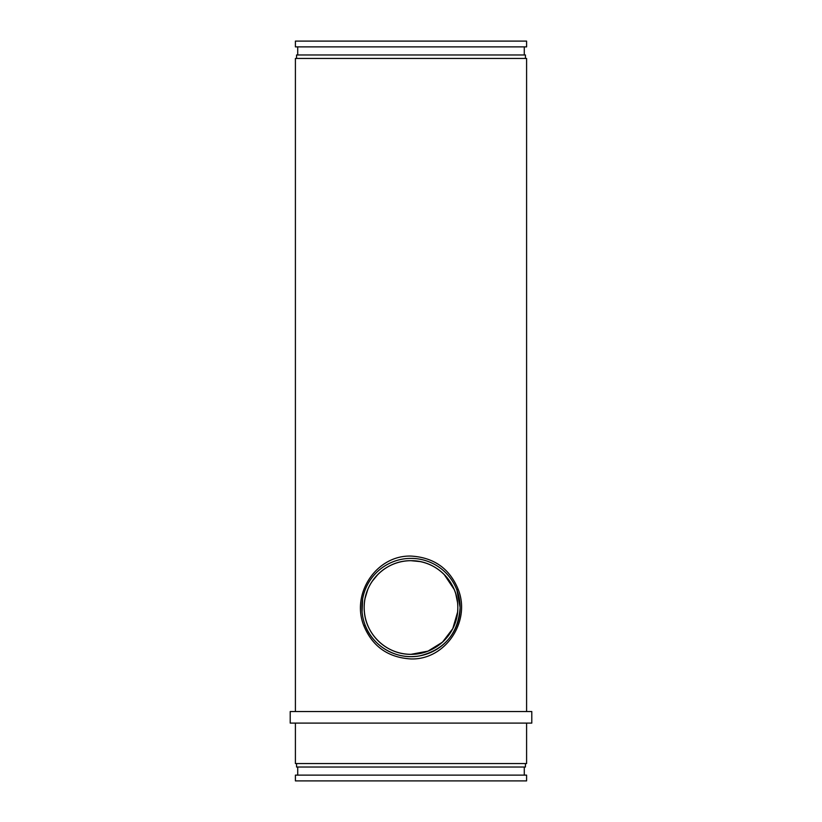 <?xml version="1.0" encoding="UTF-8"?>
<svg xmlns="http://www.w3.org/2000/svg" width="822" height="822" viewBox="0 0 822 822"><rect width="100%" height="100%" fill="white"/><g stroke="black" fill="none" stroke-linecap="round" stroke-linejoin="round"><path stroke-width="1.23" d="M364.187 607.509A46.813 46.813 0 0 0 411 654.322A46.813 46.813 0 0 0 457.813 607.509A46.813 46.813 0 0 0 411 560.696A46.813 46.813 0 0 0 364.187 607.509C363.797 632.858 385.662 654.713 411 654.322C436.348 654.702 458.224 632.848 457.813 607.509C458.224 582.161 436.297 560.285 411 560.696C385.59 560.316 363.786 582.233 364.187 607.509C363.797 632.889 385.693 654.713 411 654.322L427.974 651.137L442.472 642.167L452.768 628.666L457.587 612.164M411 556.073C433.759 557.419 449.47 568.454 458.121 589.179C471.181 621.124 445.668 659.994 411 658.946C388.241 657.59 372.541 646.575 363.91 625.912C350.819 593.813 376.281 555.097 411 556.073M362.636 598.909L362.081 612M363.91 625.912L365.122 625.09C372.839 646.462 396.892 660.405 419.96 655.812C444.866 649.472 458.255 633.372 460.125 607.509L456.898 590.001L458.121 589.179M460.125 607.509A49.125 49.125 0 0 0 411 558.385A49.125 49.125 0 0 0 361.875 607.509A49.125 49.125 0 0 0 411 656.634A49.125 49.125 0 0 0 460.125 607.509M526.594 41.1L295.406 41.1L295.406 46.875L526.594 46.875L526.594 41.1M525.443 58.444L525.443 54.971L296.557 54.971L296.557 58.444M531.793 711.544L290.207 711.544L290.207 723.103L531.793 723.103L531.793 711.544M526.594 723.103L526.594 763.556L295.406 763.556L295.406 723.103M525.443 763.556L525.443 767.029L296.557 767.029L296.557 763.556M526.594 775.125L295.406 775.125L295.406 780.9L526.594 780.9L526.594 775.125M526.594 711.544L526.594 58.444L295.406 58.444L295.406 711.544M377.873 574.434L372.119 581.431M367.794 589.487L365.102 598.282M457.566 602.68L455.758 593.792M454.217 589.497L444.116 574.414L440.736 571.352M437.448 568.886L435.701 567.735M420.134 561.59L411 560.696M524.282 46.875L524.282 54.971M524.282 767.029L524.282 775.125M297.718 767.029L297.718 775.125M297.718 46.875L297.718 54.971"/></g></svg>
